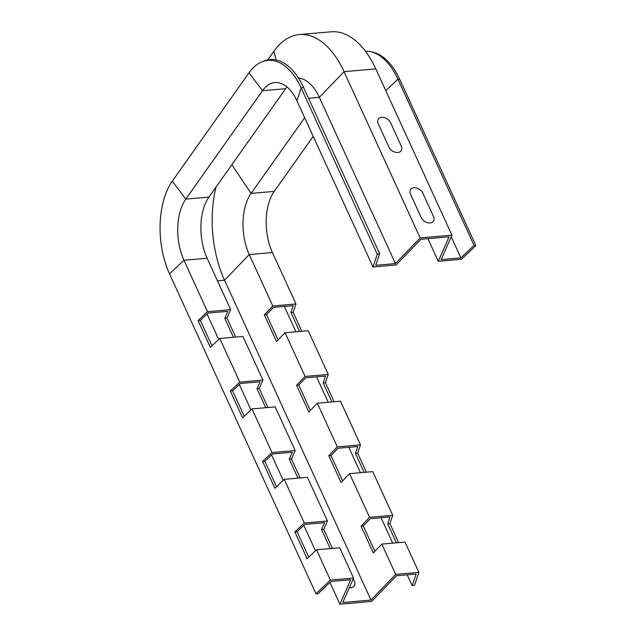 <?xml version="1.0" encoding="UTF-8"?>
<svg xmlns="http://www.w3.org/2000/svg" width="636" height="636" viewBox="0 0 636 636"><rect width="100%" height="100%" fill="white"/><g stroke="black" fill="none" stroke-linecap="round" stroke-linejoin="round"><path stroke-width="0.95" d="M353.226 578.824L354.308 581.185A7.394 5.183 -144.7 0 1 349.331 587.664M401.229 145.978A7.394 5.183 -144.7 0 1 397.81 152.505A7.394 5.183 -144.7 0 1 388.914 147.051L378.277 123.805A7.394 5.183 35.3 0 1 381.687 117.278A7.394 5.183 35.3 0 1 390.584 122.732L401.229 145.978M422.837 193.185A7.394 5.183 35.3 0 0 413.941 187.731A7.394 5.183 35.3 0 0 410.53 194.25L421.167 217.504A7.394 5.183 -144.7 0 0 430.063 222.95A7.394 5.183 -144.7 0 0 433.482 216.431L422.837 193.185M353.56 578.06L330.386 580.08L315.981 593.73L317.801 593.945L330.982 581.455L350.69 579.738L339.918 604.2L371.694 601.433L396.403 575.755L416.119 574.038L412.192 585.716L414.569 585.144L418.862 572.376L395.687 574.395L370.979 600.066L342.78 602.523L353.56 578.06L339.688 547.771L316.521 549.79L307.116 558.702L294.858 531.927L304.262 523.023L327.437 521.003L307.434 477.326L284.268 479.345L274.863 488.249L262.604 461.482L272.009 452.57L295.184 450.55L275.181 406.873L252.015 408.892L242.602 417.804L230.351 391.037L239.756 382.125L262.93 380.105L259.218 388.517L267.915 407.509M230.351 391.037L232.601 390.838L244.24 416.262M265.705 407.7L257.008 388.715L260.06 381.783L240.344 383.5L232.601 390.838M257.008 388.715L259.218 388.517M418.862 572.376L404.989 542.079L381.823 544.098L373.324 552.93L361.065 526.163L369.564 517.33L392.738 515.311L372.736 471.634L349.569 473.653L341.071 482.486L328.812 455.71L337.311 446.885L360.485 444.866L340.483 401.189L317.316 403.208L308.818 412.033L296.559 385.265L305.057 376.433L328.232 374.413L325.425 382.753L334.123 401.737M296.559 385.265L298.769 385.074L310.376 410.419M331.873 401.936L323.183 382.944L325.489 376.083L305.773 377.8L298.769 385.074M323.183 382.944L325.425 382.753M294.858 531.927L297.107 531.736L308.746 557.152M330.211 548.598L321.514 529.605L324.567 522.673L304.851 524.398L297.107 531.736M321.514 529.605L323.724 529.414L332.421 548.407M327.437 521.003L323.724 529.414M361.065 526.163L363.275 525.964L374.882 551.309M396.379 542.834L387.69 523.841L389.995 516.973L370.279 518.69L363.275 525.964M387.69 523.841L389.932 523.643L398.629 542.635M392.738 515.311L389.932 523.643M262.604 461.482L264.854 461.283L276.493 486.707M297.958 478.153L289.261 459.16L292.314 452.228L272.598 453.945L264.854 461.283M289.261 459.16L291.471 458.969L300.168 477.954M295.184 450.55L291.471 458.969M328.812 455.71L331.022 455.519L342.629 480.864M364.126 472.381L355.437 453.396L357.742 446.528L338.026 448.245L331.022 455.519M355.437 453.396L357.678 453.198L366.376 472.19M360.485 444.866L357.678 453.198M262.93 380.105L242.928 336.428L219.762 338.447L210.349 347.359L198.098 320.584L207.503 311.68L230.677 309.66L226.965 318.072L235.662 337.064M198.098 320.584L200.348 320.393L211.987 345.809M233.452 337.255L224.754 318.262L227.807 311.33L208.091 313.047L200.348 320.393M224.754 318.262L226.965 318.072M328.232 374.413L308.229 330.736L285.063 332.755L276.565 341.588L264.306 314.82L272.804 305.988L295.978 303.968L293.172 312.3L301.869 331.292M264.306 314.82L266.516 314.621L278.123 339.966M299.62 331.491L290.93 312.499L293.236 305.63L273.52 307.347L266.516 314.621M290.93 312.499L293.172 312.3M305.057 376.433L285.063 332.755M272.804 305.988L249.256 254.559A43.932 24.144 85 0 1 251.077 193.408L304.652 117.716M370.979 600.066L224.548 280.238A86.989 47.803 85 0 1 216.033 187.064M395.687 574.395L381.823 544.098M369.564 517.33L349.569 473.653M337.311 446.885L317.316 403.208M295.978 303.968L272.431 252.54A43.932 24.144 85 0 1 274.243 191.388L313.19 136.366M239.756 382.125L219.762 338.447M207.503 311.68L183.955 260.251A43.932 24.144 85 0 1 185.776 199.1L262.485 90.725A43.932 24.144 85 0 1 274.959 82.537A43.932 24.144 85 0 1 296.877 100.727L372.998 266.985L396.164 264.966L420.881 239.287L449.072 236.831L438.299 261.293L461.466 259.273L475.879 245.623L474.058 245.417L460.877 257.898L441.161 259.615L451.942 235.153L420.165 237.928L395.449 263.598L375.733 265.315L379.66 253.645L377.283 254.217L372.998 266.985M315.981 593.73L169.55 273.901A66.613 36.61 85 0 1 172.3 181.165L249.018 72.79A66.613 36.61 85 0 1 261.595 61.978A66.613 36.61 85 0 1 301.17 87.959L377.283 254.217M330.386 580.08L316.521 549.79M304.262 523.023L284.268 479.345M272.009 452.57L252.015 408.892M230.677 309.66L207.129 258.232A43.932 24.144 85 0 1 208.942 197.081L285.659 88.706A43.932 24.144 85 0 1 287.019 86.941M339.918 604.2L329.949 582.433M315.464 550.792L303.825 525.368M283.211 480.347L271.572 454.923M250.958 409.894L239.319 384.478M218.705 339.449L207.066 314.025M412.192 585.716L407.207 574.817M392.706 543.152L381.075 517.752M360.453 472.707L348.822 447.307M328.2 402.254L316.569 376.854M295.947 331.809L284.316 306.409M365.469 51.23A67.289 36.983 85 0 1 370.955 51.778L373.046 52.263A66.613 36.61 85 0 1 399.758 79.373L475.879 245.623M427.941 238.675L438.299 261.293M261.595 61.978L263.566 61.136A67.289 36.983 85 0 1 303.539 87.386L379.66 253.645M298.507 78.069A46.539 25.575 85 0 1 319.336 97.348L395.449 263.598M267.851 59.816L273.901 51.27A89.597 49.242 85 0 1 299.341 34.567A89.597 49.242 85 0 1 344.044 71.669L420.165 237.928M299.341 34.567L331.118 31.8A89.597 49.242 85 0 1 375.82 68.903L451.942 235.153M451.218 236.799L460.877 257.898M370.955 51.778A67.289 36.983 85 0 1 397.937 79.158L474.058 245.417M217.488 280.85L224.548 280.238L249.256 254.559L272.431 252.54M169.55 273.901L183.955 260.251L207.129 258.232M303.539 87.386L301.17 87.959L296.877 100.727M375.82 68.903L344.044 71.669L319.336 97.348L308.532 98.286M399.758 79.373L397.937 79.158L385.79 90.67M249.018 72.79L262.485 90.725L285.659 88.706M273.901 51.27L276.088 59.903M231.862 164.7L251.077 193.408L274.243 191.388M172.3 181.165L185.776 199.1L208.942 197.081"/></g></svg>
